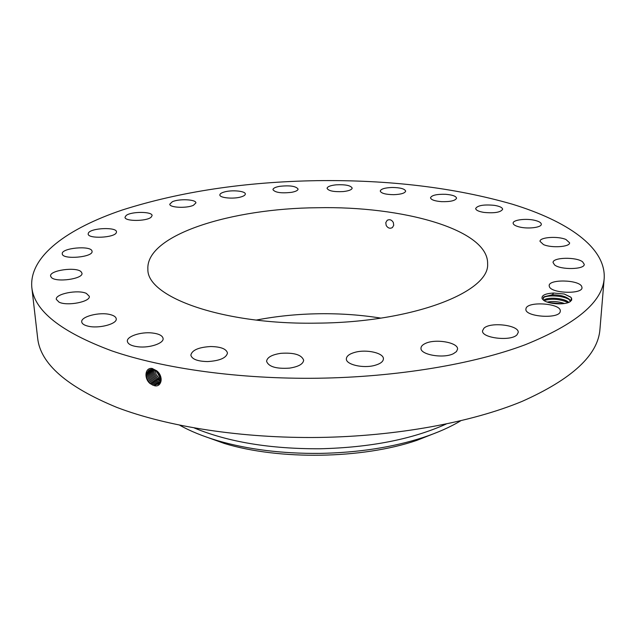 <?xml version="1.0" encoding="UTF-8"?>
<svg xmlns="http://www.w3.org/2000/svg" width="636" height="636" viewBox="0 0 636 636"><rect width="100%" height="100%" fill="white"/><g stroke="black" fill="none" stroke-linecap="round" stroke-linejoin="round"><path stroke-width="0.95" d="M317.928 378.229C397.118 377.092 473.844 364.07 525.272 344.72C576.264 324.074 602.578 301.941 604.2 278.322C605.917 247.165 566.779 220.851 512.123 204.132C454.239 187.564 389.335 179.742 317.404 180.648C245.114 181.84 180.075 191.619 122.295 209.999C67.766 228.443 29.097 256.077 31.8 287.313C34.145 310.694 60.794 331.873 111.737 350.841C163.094 368.538 239.263 379.271 317.928 378.229M31.8 287.313L37.643 338.05C40.275 363.585 66.653 386.696 116.793 407.382C167.3 426.692 241.903 438.442 318.89 437.449C396.395 436.344 471.499 422.368 522.021 401.419C572.138 379.08 598.11 355.007 599.955 329.217L604.2 278.322M571.581 298.189L570.659 297.084L564.219 293.999L553.67 293.037C545.251 293.53 541.387 295.39 542.087 298.602L543.39 300.105C548.025 304.159 564.784 305.224 569.991 301.758L571.7 300.073L571.581 298.189M564.219 293.999L570.929 297.322L571.533 298.228L570.397 301.504M88.38 233.07L88.166 233.969C87.855 239.08 114.567 237.832 116.324 232.665L116.491 231.87C116.762 226.814 90.63 227.911 88.38 233.07M317.475 207.734C231.973 208.33 145.628 234.692 147.878 269.251C146.685 297.036 222.87 325.02 317.777 323.128C413.352 322.365 489.752 291.837 487.613 263.908C488.774 229.485 402.524 205.881 317.475 207.734M91.997 251.069C91.083 245.218 61.024 247.976 62.264 253.844L62.288 253.995C62.749 259.973 93.452 257.19 92.045 251.339L91.997 251.069M81.074 271.707C76.089 266.587 49.266 270.372 50.594 276.08L51.381 277.479C56.095 282.75 83.459 278.878 81.972 273.218L81.074 271.707M86.369 293.411C78.029 289.364 55.046 293.856 56.31 299.389L59.069 302.172C67.329 306.369 90.71 301.742 89.302 296.289L86.369 293.411M109.909 314.51C99.359 311.807 80.653 316.633 81.734 321.911C82.004 323.764 84.047 325.171 87.871 326.117C98.516 328.939 117.398 323.97 116.229 318.795C115.943 316.879 113.836 315.456 109.909 314.51M152.052 332.962C140.787 331.698 126.548 336.42 127.359 341.309C127.9 344.171 131.541 346.008 138.282 346.819C149.722 348.138 163.937 343.289 163.102 338.511C162.53 335.593 158.849 333.741 152.052 332.962M210.691 346.533C198.639 347.256 192.016 350.118 190.848 355.119C191.905 359.197 197.502 361.351 207.622 361.574C219.738 360.803 226.36 357.957 227.465 353.02C226.368 348.886 220.779 346.723 210.691 346.533M280.834 353.33C271.882 354.689 267.128 357.345 266.587 361.296C268.567 366.718 276.223 368.999 289.547 368.125C298.459 366.718 303.165 364.086 303.658 360.222C301.655 354.753 294.047 352.455 280.834 353.33M355.127 352.28C349.498 353.815 346.572 356.001 346.358 358.831C345.753 364.595 363.267 368.689 374.858 365.35C380.352 363.792 383.206 361.646 383.413 358.903C383.937 353.036 366.63 349.077 355.127 352.28M425.277 343.504C422.511 344.799 421.08 346.334 420.984 348.107C419.951 354.745 443.61 358.863 453.5 353.64L456.473 351.565L457.554 349.18C458.461 342.454 435.255 338.471 425.277 343.504M483.909 328.263L482.549 330.744C481.19 338.058 510.947 341.635 517.012 334.79L518.205 332.493C519.389 325.123 490.308 321.625 483.909 328.263M525.996 308.603L525.916 309.096C524.462 316.887 559.561 319.351 560.244 311.449L560.284 311.147C561.548 303.34 527.276 300.86 525.996 308.603M549.425 286.796C551.873 293.49 582.425 294.341 582.004 287.679L581.67 286.343C578.569 279.681 548.788 279.053 549.17 285.636L549.425 286.796M554.568 264.918C560.61 270.046 584.691 269.577 584.261 264.345L582.584 261.801C576.16 256.745 552.684 257.31 553.05 262.509L554.568 264.918M543.454 244.566C551.396 248.231 569.983 246.983 569.61 242.833L565.961 239.494C557.844 235.916 539.686 237.18 539.996 241.322L543.454 244.566M518.92 226.845C527.514 229.23 541.602 227.585 541.308 224.262C541.252 222.767 539.256 221.503 535.345 220.477C526.727 218.156 512.886 219.778 513.133 223.109C513.18 224.564 515.104 225.812 518.92 226.845M483.964 212.416C494.482 213.394 500.707 212.345 502.639 209.284C502.408 207.511 499.594 206.191 494.204 205.325C483.765 204.371 477.588 205.428 475.664 208.497C475.863 210.222 478.638 211.534 483.964 212.416M441.4 201.644C450.336 201.866 455.392 200.714 456.561 198.194C456.068 196.158 452.419 194.862 445.613 194.298C436.741 194.075 431.709 195.228 430.516 197.764C430.977 199.768 434.611 201.063 441.4 201.644M393.716 194.68C401.014 194.385 404.997 193.193 405.665 191.118C404.782 188.812 400.29 187.596 392.197 187.469C384.923 187.755 380.94 188.94 380.241 191.039C381.091 193.32 385.583 194.536 393.716 194.68M343.114 191.579C348.814 190.943 351.835 189.782 352.177 188.081C350.754 185.481 345.428 184.392 336.174 184.83C330.458 185.442 327.421 186.61 327.055 188.336C328.446 190.927 333.797 192.008 343.114 191.579M291.59 192.326C295.78 191.523 297.942 190.434 298.085 189.059C295.947 186.125 289.77 185.219 279.554 186.348C275.301 187.143 273.106 188.24 272.947 189.647C275.078 192.581 281.295 193.471 291.59 192.326M241.052 196.906C243.874 196.063 245.297 195.101 245.321 194.012C245.623 191.015 231.814 189.719 224.254 192C221.352 192.843 219.881 193.821 219.849 194.942C219.492 197.923 233.515 199.243 241.052 196.906M193.487 205.253L195.912 202.884C196.246 199.378 179.018 198.567 172.332 201.747L169.78 204.188C169.375 207.694 186.952 208.497 193.487 205.253M151.09 217.25L152.099 215.58C152.433 211.398 131.127 211.343 126.127 215.509L125.006 217.266C124.608 221.471 146.399 221.455 151.09 217.25M150.438 383.826C143.943 379.08 144.642 367.473 152.02 368.435L156.631 370.732C164.175 376.377 161.385 388.254 153.92 385.527L150.517 383.715L152.807 385.162M153.904 385.519L150.541 383.699C145.914 378.714 145.326 374.246 148.76 370.319L153.228 369.508C152.513 373.117 153.705 376.425 156.822 379.422L161.003 381.346L156.798 379.446C153.674 376.433 152.481 373.117 153.22 369.508L156.79 371.225C161.433 375.804 162.347 380.026 159.533 383.898L154.922 384.812L151.575 382.999C147.043 378.102 146.431 373.698 149.738 369.762C146.463 373.69 147.075 378.102 151.599 382.975L154.946 384.796L159.556 383.882M553.67 293.037L552.31 294.802L544.178 296.734L542.969 299.461L543.375 300.089M380.861 318.119C360.938 314.915 340.355 313.461 319.121 313.747C297.441 314.065 276.493 316.171 256.284 320.075M393.318 222.473C391.633 219.746 389.566 219.046 387.125 220.382L385.782 222.656L386.195 225.486C387.936 228.197 390.019 228.88 392.436 227.537L393.724 225.295L393.318 222.473M551.301 294.889C558.758 294.635 564.633 295.994 568.926 298.952L570.357 301.528L570.102 300.367C567.312 296.774 561.381 294.913 552.31 294.802M201.199 435.143L224.214 443.419C279.22 460.289 362.337 458.985 416.787 440.39L439.532 431.399M149.198 370.033L148.784 370.303C145.35 374.23 145.938 378.698 150.541 383.699M194.33 427.996C228.245 442.02 270.046 448.952 319.725 448.778C370.088 447.569 412.231 439.325 446.17 424.045M179.726 425.222C190.323 431.168 202.987 436.32 217.727 440.7C247.937 449.477 281.955 453.714 319.797 453.396C358.291 452.665 392.746 447.354 423.178 437.473C437.775 432.639 450.272 427.082 460.679 420.809M543.661 300.303C546.865 296.821 564.251 297.823 568.759 302.37M543.685 300.327L544.185 299.954C548.319 296.901 564.251 298.093 568.656 302.331L568.656 302.331M152.648 382.268L155.971 384.065L159.676 383.77L155.947 384.088L152.624 382.284C148.355 377.808 147.6 373.563 150.342 369.556C147.624 373.563 148.387 377.8 152.648 382.268L151.917 383.246M547.246 302.068C552.843 301.051 558.591 301.52 564.49 303.491M547.326 302.092C552.867 301.098 558.559 301.575 564.41 303.507M157.808 372.116L160.534 376.274M157.617 371.925L160.63 376.512M156.265 370.844L159.93 377.331L161.067 378.158M150.978 369.421C148.784 373.443 149.683 377.49 153.666 381.568L156.997 383.341L160.097 383.293M150.994 369.421C148.808 373.443 149.706 377.482 153.689 381.552L156.973 383.357L160.081 383.301M156.186 370.796L159.875 377.379L161.075 378.237M153.689 381.552L152.966 382.53M156.702 375.455L158.897 378.015L156.114 374.437L155.12 370.176M154.739 380.845L158.014 382.618L160.463 382.737L157.998 382.634L154.715 380.861C151.01 377.172 149.993 373.34 151.67 369.357C150.024 373.332 151.042 377.164 154.739 380.845L154.739 380.845M158.897 378.015L161.194 379.438L158.897 378.015L158.181 378.976M156.106 374.429L155.097 370.168M154.127 369.762C153.833 373.117 155.073 376.107 157.855 378.722L161.154 380.471L157.839 378.738C155.041 376.115 153.801 373.117 154.111 369.755M152.417 369.389C151.233 373.252 152.346 376.838 155.756 380.153L159.016 381.91L160.757 382.109M152.433 369.389C151.241 373.181 152.354 376.758 155.78 380.129L159.032 381.894L160.765 382.093M569.928 300.089C564.553 295.748 548.319 294.563 543.192 297.624M568.258 302.561C559.926 299.023 551.841 298.348 543.995 300.534M562.192 303.762L549.44 302.728M152.68 368.602L153.228 369.508M154.707 385.71L154.922 384.812M150.867 383.961L151.575 382.999M155.741 384.955L155.947 384.088M160.24 377.585L160.749 376.886M156.758 384.224L156.973 383.357M159.215 378.277L159.875 377.379M157.784 383.5L157.998 382.634M154.015 381.815L154.715 380.861M158.801 382.769L159.016 381.91M155.057 381.107L155.756 380.153M157.14 379.684L157.839 378.738M159.819 382.045L160.034 381.187M156.106 380.392L156.798 379.446M160.836 381.322L161.043 380.471M543.518 300.2L543.009 299.532M387.618 220.064L387.125 220.382M416.787 440.39L423.178 437.473M224.214 443.419L217.727 440.7M569.657 299.707L568.926 298.952M543.462 297.306L544.178 296.734M543.701 300.335L544.185 299.954"/></g></svg>
